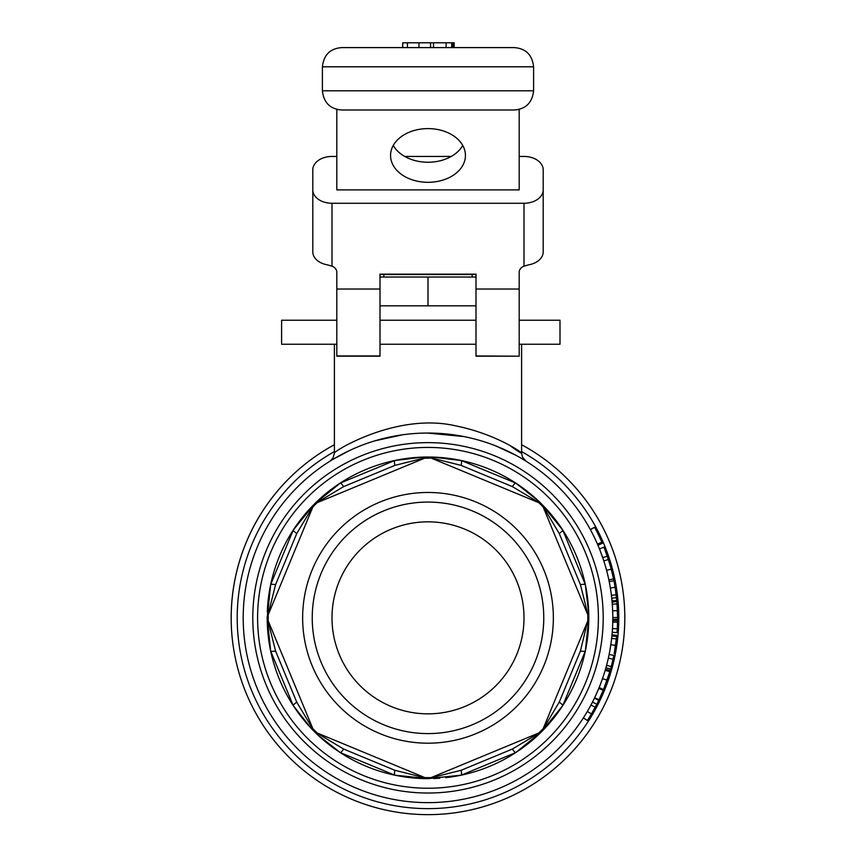 <?xml version="1.0" encoding="UTF-8"?>
<svg xmlns="http://www.w3.org/2000/svg" width="856" height="856" viewBox="0 0 856 856"><rect width="100%" height="100%" fill="white"/><g stroke="black" fill="none" stroke-linecap="round" stroke-linejoin="round"><path stroke-width="1.28" d="M612.8 617.379L612.778 615.25M612.789 616.192L612.778 615.314M612.639 610.2L612.532 607.921M612.447 606.38L612.404 605.802M612.361 605.074L612.489 607.204M612.757 614.137L612.511 607.557M612.457 606.583L611.708 597.809M612.136 602.217L616.887 601.426L615.132 587.334M612.671 624.666L612.8 617.593M341.512 454.515A9.598 8.25 62 0 1 341.159 454.718L332.963 459.351M332.727 459.49L349.312 450.63M375.238 440.733L402.459 434.816M427.315 433.04L463.845 436.549M495.945 445.976L516.189 455.435M524.963 460.517L521.689 458.549M516.221 455.456L514.841 454.718A9.598 8.25 -62 0 1 514.649 454.611M612.8 618.952L612.778 620.621L612.789 619.327L617.593 619.359L617.54 612.907M612.8 618.011L612.8 617.839A184.8 184.8 0 0 0 428 433.04A184.8 184.8 0 0 0 243.2 617.839A184.8 184.8 0 0 0 428 802.639A184.8 184.8 0 0 0 612.8 617.839A184.8 184.8 0 0 0 428 433.04A184.8 184.8 0 0 0 243.2 617.839A184.8 184.8 0 0 0 428 802.639A184.8 184.8 0 0 0 612.8 617.839M590.415 529.671L594.631 527.382A189.604 189.604 0 0 1 601.854 542.18L597.445 544.095L597.82 544.951L602.228 543.057L601.811 542.094M603.833 560.958L600.602 551.81M600.077 550.451L599.478 548.953L603.94 547.166L604.86 549.499M600.612 551.842L600.923 552.666M603.501 559.974L602.742 557.716M606.219 568.951L605.181 565.324M609.686 584.049L608.488 578.153M612.618 609.729L612.575 608.67M612.275 604.004L612.179 602.678M611.591 596.75L611.312 594.449M605.267 670.066L605.492 669.296L605.192 670.334L609.793 671.692L610.114 670.569L609.344 673.18M604.09 673.907L604.304 673.223M605.492 669.296L606.037 667.37M600.013 697.587L598.975 699.78L594.653 697.704L595.476 695.949M596.204 694.377L598.954 688.01L603.394 689.829A189.604 189.604 0 0 0 603.48 689.636L609.793 671.692M601.019 682.778L601.95 680.231M600.698 683.612L600.944 682.949M583.353 717.917L587.387 720.517A189.604 189.604 0 0 0 591.442 713.925L587.302 711.497L589.099 708.372M589.602 707.473L591.956 703.108M592.202 702.615L592.491 702.059L596.76 704.253L598.74 700.262L594.417 698.175M604.39 562.734L603.822 560.958L604.39 562.734M608.102 576.462L606.754 570.952M608.477 578.11L608.862 579.897L608.466 578.046L608.862 579.887L613.559 578.913L610.874 567.796M612.233 632.252L617.015 632.627A189.604 189.604 0 0 0 617.283 628.839L612.489 628.561L612.639 625.586M617.551 622.226L612.746 622.119L612.778 620.621L617.572 620.696L617.283 628.839M608.841 655.889L609.461 652.796M609.782 651.116L611.259 641.647M611.387 640.652L611.901 635.987L616.684 636.457A189.604 189.604 0 0 0 616.791 635.334L612.008 634.885M611.516 639.571L611.601 638.843M611.751 637.527L611.815 636.864M599.061 687.743L599.746 686.052M603.79 674.838L600.377 684.447M602.271 679.322L601.779 680.681M601.928 680.285L602.282 679.3M599.168 687.486L603.48 689.636L598.975 699.78M604.197 673.565L605.192 670.334M602.003 680.081L601.297 682.018M600.559 683.976L600.784 683.388M607.225 662.886L607.792 660.543M607.653 661.164L607.482 661.859M605.941 667.733L610.553 669.028A189.604 189.604 0 0 0 611.227 666.567L606.594 665.326L606.936 664.021M611.227 666.567L613.024 659.216L608.348 658.168L608.766 656.21M616.459 597.092L616.192 594.77L611.43 595.359L611.751 598.183L611.088 592.769M610.927 591.614L609.868 585.033M611.302 594.385L611.152 593.24M609.697 584.124L609.269 581.877M312.237 617.839A115.763 115.763 0 0 1 428 502.076A115.763 115.763 0 0 1 543.763 617.839A115.763 115.763 0 0 1 428 733.592A115.763 115.763 0 0 1 312.237 617.839M553.361 617.839A125.361 125.361 0 0 0 365.319 509.267A125.361 125.361 0 0 0 365.319 726.402A125.361 125.361 0 0 0 553.361 617.839M424.33 458.302L317.79 502.429A9.598 9.598 0 0 0 312.59 507.629L268.463 614.159A9.598 9.598 0 0 0 268.463 621.51L312.59 728.049A9.598 9.598 0 0 0 317.79 733.239L424.33 777.376A9.598 9.598 0 0 0 431.67 777.376L538.21 733.239A9.598 9.598 0 0 0 543.41 728.049L587.537 621.51A9.598 9.598 0 0 0 587.537 614.159L543.41 507.629A9.598 9.598 0 0 0 538.21 502.429L431.67 458.302A9.598 9.598 0 0 0 424.33 458.302L431.788 458.035L461.181 465.407L512.316 486.593L538.317 502.162L543.678 507.512L559.246 533.513L580.432 584.659L587.805 614.052L587.805 621.617A9.598 8.025 0.1 0 0 588.8 618.075L588.8 617.604A9.598 8.025 179.9 0 0 587.805 614.052L587.537 614.159M332 617.839A96 96 0 0 1 428 521.839A96 96 0 0 1 524 617.839A96 96 0 0 1 428 713.84A96 96 0 0 1 332 617.839M617.54 622.558L617.561 621.584M612.682 624.516L612.586 626.688M617.593 617.058L616.887 601.426M612.789 619.83L612.778 620.429M617.529 622.783L617.326 627.994M617.54 622.687L617.518 623.328M617.347 627.566L617.304 628.315M617.529 612.832L617.561 613.923M617.593 617.155L617.604 618.043M617.593 616.716L617.508 611.826M617.572 614.726L617.593 616.523M617.54 622.537L617.593 617.347M617.09 631.642L617.219 629.898M617.326 628.058L617.208 629.984M617.037 632.37L617.101 631.632M617.208 630.08L617.326 628.079M611.74 664.598L611.74 664.598A189.604 189.604 0 0 0 611.88 664.053M616.192 594.77L614.619 584.37M614.469 583.525L614.191 582.069M610.382 588.029L615.122 587.259L613.934 580.721L609.226 581.663M611.751 598.183L616.523 597.67M617.443 610.232L617.476 610.874M617.583 615.432L617.572 614.801M612.714 612.115L612.768 614.255M617.486 611.334L617.551 613.72M617.176 605.213L617.272 606.744M617.326 607.664L617.23 606.08M617.593 617.369L617.593 619.359M612.8 617.54L617.593 617.54M613.024 659.216L613.838 655.407L609.13 654.455M613.142 658.692L612.136 663.004M607.642 678.455L609.568 672.442M606.797 680.916L607.214 679.718M607.139 679.942L606.519 681.697M608.509 675.823L607.974 677.46M606.979 680.392L608.209 676.775M608.552 675.705L608.916 674.56M604.208 687.828L604.839 686.223M605.502 669.232L610.114 670.569L610.553 669.028M616.149 641.251A189.604 189.604 0 0 1 616.02 642.268M616.374 639.389L616.448 638.715M616.02 642.214L616.17 641.069M614.512 651.887L614.672 651.02M615.218 647.821L615.667 644.814M614.255 653.278L616.684 636.457M615.678 644.771L614.662 651.095M611.655 638.416L616.416 638.951M610.906 567.903L607.332 556.304M606.594 570.331L611.238 569.112L611.644 570.685L611.248 569.165M612.703 575.039L612.907 575.928M606.99 571.872L607.567 574.151L606.99 571.872M611.462 570L612.607 574.633M603.822 560.958L608.391 559.482M589.688 707.313L590.447 705.933M587.483 711.197L588.489 709.453M591.442 713.925L596.225 705.301M595.637 706.414L593.989 709.463M600.602 696.292L600.966 695.489M602.271 692.515L603.448 689.711M603.459 689.668L600.944 695.553M610.756 668.322L611.141 666.878M607.888 677.727L608.274 676.572M609.183 673.693L609.868 671.414M609.921 671.254L609.397 672.987M614.18 653.695A189.604 189.604 0 0 0 614.501 651.983M611.452 595.573L611.537 596.247M617.069 603.619L616.802 600.495L612.019 600.912M616.791 600.302L616.887 601.394M612.243 603.491L612.19 602.838M612.008 600.741L611.762 598.248M616.994 602.72L616.566 598.119M617.283 606.936L617.251 606.369M617.272 606.679L617.187 605.267M607.985 575.917L607.803 575.157M607.428 573.627L607.685 574.665L607.428 573.627M609.13 581.181L608.862 579.897M613.174 577.115L612.061 572.332M615.122 587.27L614.843 585.643M614.576 584.134L613.559 578.881L614.587 584.145M608.509 559.835L603.94 547.166M607.279 556.143L602.742 557.705L601.982 555.533M601.747 554.891L601.287 553.639M604.122 561.868L603.726 560.627M610.125 565.131L609.857 564.2M609.344 562.51L608.67 560.316M608.637 560.231L609.333 562.456M597.221 532.314L595.059 528.173M594.824 527.724L594.546 527.232L590.33 529.532M600.27 538.649L597.649 533.192M597.702 533.299L597.21 532.293M601.597 541.602L600.174 538.445M599.874 537.793L599.114 536.188M597.927 545.208L602.346 543.325A189.604 189.604 0 0 0 602.228 543.057M336.804 344.24L281.603 344.24L281.603 320.24L336.804 320.24M476 344.24L380 344.24L380 320.24L476 320.24L476 356.192L519.196 356.192L476 355.946M519.196 344.24L559.995 344.24L559.995 320.24L519.196 320.24M521.604 344.24L521.604 453.081L522.492 457.125L526.098 461.213M510.861 446.244C538.809 466.659 509.491 436.688 455.467 425.807C396.467 412.207 332.781 451.786 334.407 453.091L333.005 458.078L330.159 461.063M334.396 344.24L334.396 453.091M334.396 444.724A196.794 196.794 0 0 0 460.368 811.959A196.794 196.794 0 0 0 521.604 444.724A196.794 196.794 0 0 1 460.368 811.959A196.794 196.794 0 0 1 334.396 444.724A196.794 196.794 0 0 0 231.206 617.839M588.714 612.907L585.311 584.53L562.788 530.142L541.869 504.302A9.598 8.025 135.1 0 1 543.678 507.512L543.41 507.629M545.133 507.672L538.157 500.707L515.687 483.052L461.298 460.528L432.933 457.115L422.907 457.125L394.702 460.528L340.314 483.052L314.462 503.97L293.212 530.142L270.689 584.53L267.2 617.604L270.689 651.138L293.212 705.526L310.867 727.996L317.961 735.079L340.314 752.617L394.702 775.151L428.235 778.639L461.298 775.151L515.687 752.617L541.869 731.377L562.788 705.526L585.311 651.138L588.8 618.075A160.8 160.8 0 0 1 445.655 777.665A160.8 160.8 0 0 0 588.8 618.075L588.714 622.761M587.537 621.51L580.432 651.02L559.246 702.155L543.678 728.156L538.317 733.506L512.316 749.075L461.181 770.261L431.788 777.644L424.212 777.644L394.819 770.261L343.684 749.075L317.683 733.506L312.322 728.156L296.754 702.155L275.568 651.02L268.196 621.617L268.196 614.052L275.568 584.659L296.754 533.513L312.322 507.512L317.683 502.162L343.684 486.593L394.819 465.407L424.212 458.035A9.598 8.025 89.9 0 1 427.765 457.04L422.907 457.125M538.157 500.707L541.538 503.97A9.598 8.025 134.9 0 0 538.317 502.162L538.21 502.429M432.933 457.115L428.235 457.04A9.598 8.025 90.1 0 1 431.788 458.035L431.67 458.302M317.844 500.707L314.462 503.97A9.598 8.025 45.1 0 1 317.683 502.162L317.79 502.429M310.76 507.79L314.131 504.302A9.598 8.025 44.9 0 0 312.322 507.512L312.59 507.629M431.67 777.376L431.788 777.644A9.598 8.025 -90.1 0 1 428.235 778.639A160.8 160.8 0 0 1 267.2 617.604A9.598 8.025 0.1 0 1 268.196 614.052L268.463 614.159M267.286 622.933L267.2 618.075A9.598 8.025 -0.1 0 0 268.196 621.617L268.463 621.51M310.867 727.996L314.131 731.377A9.598 8.025 -44.9 0 1 312.322 728.156L312.59 728.049M317.961 735.079L314.462 731.698A9.598 8.025 -45.1 0 0 317.683 733.506L317.79 733.239M423.067 778.553L427.765 778.639A9.598 8.025 -89.9 0 1 424.212 777.644L424.33 777.376M538.157 734.962L541.538 731.698A9.598 8.025 -134.9 0 1 538.317 733.506L538.21 733.239M545.24 727.878L541.869 731.377A9.598 8.025 -135.1 0 0 543.678 728.156L543.41 728.049M588.8 617.839A160.8 160.8 0 0 1 588.8 617.936A160.8 160.8 0 0 0 562.788 530.142A160.8 160.8 0 0 1 588.8 617.839M439.802 778.2A160.8 160.8 0 0 1 433.874 778.532A160.8 160.8 0 0 0 439.802 778.2M562.788 530.142A160.8 160.8 0 0 0 267.307 611.954A160.8 160.8 0 0 1 562.788 530.142A9.598 1.027 -33 0 1 559.246 533.513M383.841 274.541L383.841 277.034M336.804 156.445L332 156.445A19.196 13.375 0 0 0 312.804 169.82L312.804 189.882A19.196 13.375 0 0 0 332 203.268L524 203.268A19.196 13.375 0 0 0 543.196 189.882L543.196 251.857A19.196 13.375 180 0 1 528.794 264.814L524 266.163A9.598 6.891 180 0 0 519.196 272.122L519.196 355.946M380 344.24L380 356.192L336.804 356.192L336.804 272.122A9.598 6.891 180 0 0 332 266.163L327.206 264.814A19.196 13.375 180 0 1 312.804 251.857L312.804 189.882M476 274.541L380 274.541M380 320.24L380 274.145L476 274.145L476 320.24M519.196 109.386L519.196 189.882L336.804 189.882L336.804 109.386M380 355.946L336.804 355.946M380 289.028L336.804 289.028M519.196 289.028L476 289.028M543.196 189.882L543.196 169.82A19.196 13.375 0 0 0 524 156.445L519.196 156.445M451.24 156.445L404.76 156.445M476 305.838L380 305.838M476 277.034L380 277.034M428 277.034L428 305.838M402.705 47.604L402.705 42.8L454.161 42.8L454.161 47.604M451.711 47.604L451.711 42.8M446.072 47.604L446.072 42.8M433.543 47.604L433.543 42.8M453.584 47.604L453.584 42.8M452.685 47.604L452.685 42.8M452.803 47.604L452.803 42.8M402.62 47.604L402.705 42.8M533.598 66.8C532.282 54.955 525.884 48.557 514.403 47.604L341.598 47.604C330.116 48.557 323.718 54.955 322.402 66.8L533.598 66.8L533.598 90.8L322.402 90.8L322.402 66.8M533.598 90.8C532.282 102.645 525.884 109.044 514.403 109.996L341.598 109.996C330.116 109.044 323.718 102.645 322.402 90.8M428 128.603A37.439 26.857 0 0 1 465.439 155.46A37.439 26.857 0 0 1 428 182.307A37.439 26.857 0 0 1 390.561 155.46A37.439 26.857 0 0 1 428 128.603M393.268 145.424A37.439 26.857 180 0 0 428 162.244A37.439 26.857 180 0 0 462.732 145.424M612.297 604.229L617.08 603.876M612.671 610.831L617.465 610.649M602.517 678.615L607.054 680.188M610.831 644.718L615.582 645.413M590.95 705.002L595.177 707.27M598.783 688.438L603.213 690.268M521.604 451.572A190.802 190.802 0 0 1 574.601 739.948A190.802 190.802 0 0 1 281.399 739.948A190.802 190.802 0 0 1 334.396 451.572M585.311 584.53A9.598 1.027 168 0 0 580.432 584.659M580.432 651.02A9.598 1.027 12 0 0 585.311 651.138M515.687 483.052A9.598 1.027 123 0 0 512.316 486.593M461.181 465.407A9.598 1.027 -78 0 0 461.298 460.528M394.702 460.528A9.598 1.027 78 0 0 394.819 465.407M343.684 486.593A9.598 1.027 -123 0 0 340.314 483.052M293.212 530.142A9.598 1.027 33 0 0 296.754 533.513M275.568 584.659A9.598 1.027 -168 0 0 270.689 584.53M270.689 651.138A9.598 1.027 -12 0 0 275.568 651.02M296.754 702.155A9.598 1.027 147 0 0 293.212 705.526M428.235 778.639A160.8 160.8 0 0 1 340.314 752.617A9.598 1.027 -57 0 0 343.684 749.075M394.819 770.261A9.598 1.027 102 0 0 394.702 775.151M461.298 775.151A9.598 1.027 -102 0 0 461.181 770.261M512.316 749.075A9.598 1.027 57 0 0 515.687 752.617M562.788 705.526A9.598 1.027 -147 0 0 559.246 702.155M340.314 752.617A160.8 160.8 0 0 1 267.2 617.604M603.202 617.839A175.202 175.202 0 0 1 428 793.031A175.202 175.202 0 0 1 252.798 617.839A175.202 175.202 0 0 1 428 442.638A175.202 175.202 0 0 1 603.202 617.839M598.398 617.839A170.398 170.398 0 0 0 342.796 470.265A170.398 170.398 0 0 0 342.796 765.403A170.398 170.398 0 0 0 598.398 617.839M332 203.268L332 266.163M524 203.268L524 266.163M430.557 47.604L430.557 42.8M418.959 47.604L418.959 42.8M407.413 47.604L407.413 42.8M330.095 461.106L330.705 460.721M332.738 459.479L337.885 456.483M472.159 277.034L472.159 274.541"/></g></svg>
